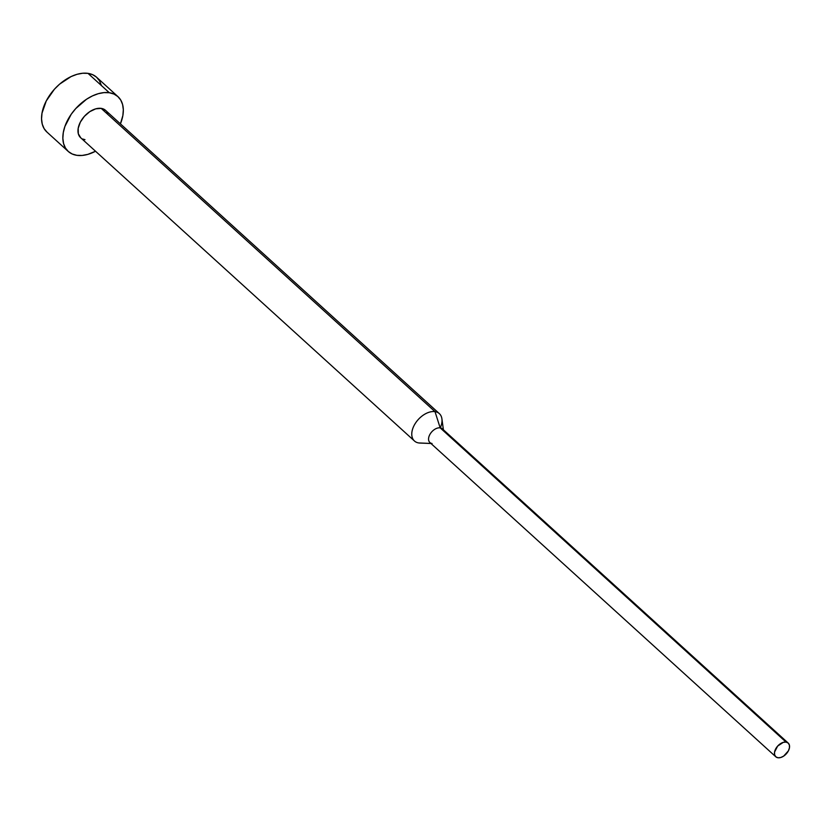 <?xml version="1.0" encoding="UTF-8"?>
<svg xmlns="http://www.w3.org/2000/svg" width="831" height="831" viewBox="0 0 831 831"><rect width="100%" height="100%" fill="white"/><g stroke="black" fill="none" stroke-linecap="round" stroke-linejoin="round"><path stroke-width="1.25" d="M117.96 96.645L96.656 77.293A36.99 23.226 132.3 0 0 88.003 73.367L109.308 92.729A36.99 23.226 -47.7 0 1 117.96 96.645A36.99 23.226 -47.7 0 1 120.412 123.861L122.874 115.499L123.32 109.744L122.604 104.54L120.755 100.073L117.836 96.541L113.972 94.059L109.308 92.729L104.02 92.605L98.307 93.685L92.397 95.929L86.517 99.253L75.725 108.601L71.227 114.252L64.891 126.468L63.301 132.555L62.855 138.31L63.572 143.514L65.42 147.97L68.329 151.512L72.193 153.995L76.868 155.324L82.155 155.449L87.857 154.369L95.534 151.242A36.99 23.226 -47.7 0 1 76.868 155.324A36.99 23.226 -47.7 0 1 68.215 151.408A36.99 23.226 -47.7 0 1 71.3 114.148A36.99 23.226 -47.7 0 1 109.308 92.729L88.003 73.367A36.99 23.226 132.3 0 0 49.995 94.796A36.99 23.226 132.3 0 0 46.91 132.046L68.215 151.408M439.329 413.609L105.527 110.336A18.5 11.613 132.3 0 0 101.195 108.373L435.008 411.646A18.5 11.613 -47.7 0 1 439.329 413.609A18.5 11.613 -47.7 0 1 440.274 427.872M421.005 443.048A18.5 11.613 -47.7 0 1 418.782 442.954A18.5 11.613 132.3 0 0 419.894 443.048L430.967 443.494M443.401 429.804L441.905 418.824A18.5 11.613 132.3 0 0 435.008 411.646L440.17 427.861A9.245 5.807 -47.7 0 1 443.515 430.894M430.925 443.463L418.782 442.954L430.925 443.463M788.224 743.091L442.341 428.838A9.245 5.807 132.3 0 0 440.17 427.861L786.064 742.104A9.245 5.807 -47.7 0 1 788.224 743.091A9.245 5.807 -47.7 0 1 787.456 752.398A9.245 5.807 -47.7 0 1 777.951 757.758L780.693 757.519L783.643 756.127L788.38 750.871L789.45 747.796L789.388 745.064L788.193 743.059L786.064 742.104L783.311 742.343L777.66 746.072L774.554 752.065L774.627 754.808L775.811 756.802L777.951 757.758A9.245 5.807 -47.7 0 1 775.79 756.781A9.245 5.807 -47.7 0 1 776.559 747.464A9.245 5.807 -47.7 0 1 786.064 742.104L440.17 427.861A9.245 5.807 132.3 0 0 430.676 433.211A9.245 5.807 132.3 0 0 429.897 442.528L775.79 756.781M432.058 443.505A9.245 5.807 -47.7 0 1 429.741 434.748A9.245 5.807 -47.7 0 1 440.17 427.861L435.008 411.646A18.5 11.613 132.3 0 0 414.129 425.43A18.5 11.613 132.3 0 0 418.782 442.954A18.5 11.613 -47.7 0 1 414.451 440.991A18.5 11.613 -47.7 0 1 415.999 422.366A18.5 11.613 -47.7 0 1 435.008 411.646L101.195 108.373A18.5 11.613 132.3 0 0 82.196 119.093A18.5 11.613 132.3 0 0 80.649 137.717L414.451 440.991M80.711 137.769L78.332 133.77L78.197 128.286L80.327 122.157L84.398 116.309L89.8 111.645L95.7 108.851L101.195 108.373L105.464 110.284M106.919 112.05L107.843 114.283M84.97 139.67L82.643 139.006M47.024 132.15L44.116 128.618L42.267 124.162L41.55 118.947L41.997 113.193L46.266 100.935L54.41 89.239L59.572 84.17L71.092 76.566L77.003 74.323L82.716 73.242L88.003 73.367L92.667 74.697L96.531 77.179L99.45 80.721L101.299 85.178"/></g></svg>
